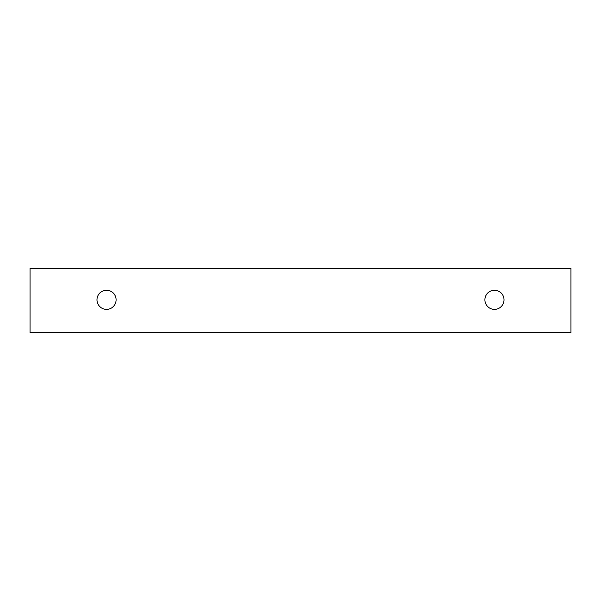 <?xml version="1.0" encoding="UTF-8"?>
<svg xmlns="http://www.w3.org/2000/svg" width="601" height="601" viewBox="0 0 601 601"><rect width="100%" height="100%" fill="white"/><g stroke="black" fill="none" stroke-linecap="round" stroke-linejoin="round"><path stroke-width="0.9" d="M494.458 309.38A9.563 9.563 0 0 1 486.179 295.038A9.563 9.563 0 0 1 502.737 295.038A9.563 9.563 0 0 1 494.458 309.38M570.95 332.601L570.95 268.399L30.05 268.399L30.05 332.601L570.95 332.601M106.542 309.38A9.563 9.563 0 0 1 98.264 295.038A9.563 9.563 0 0 1 114.821 295.038A9.563 9.563 0 0 1 106.542 309.38"/></g></svg>
